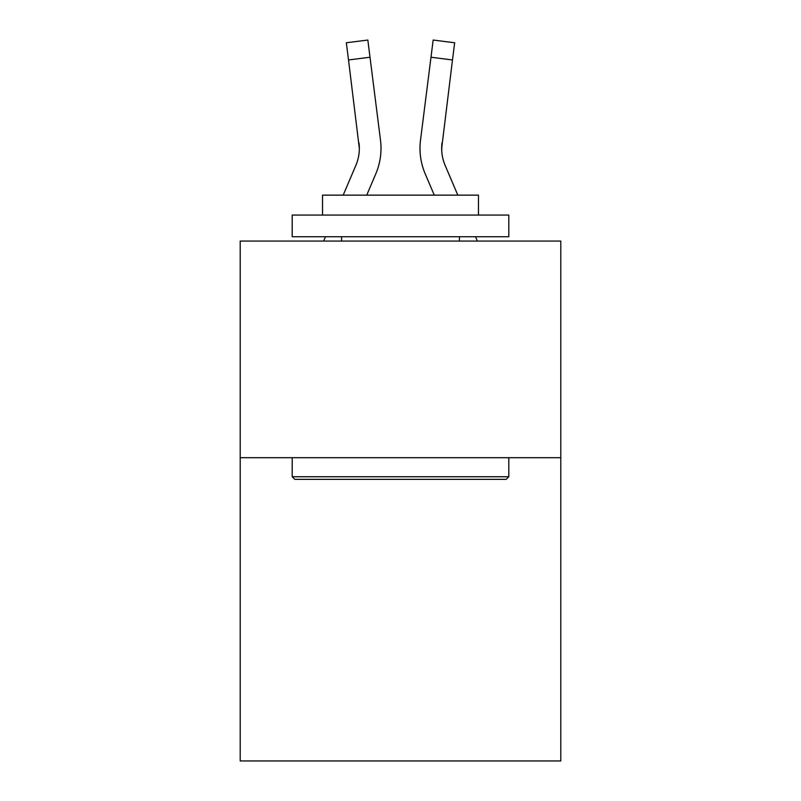 <?xml version="1.0" encoding="UTF-8"?>
<svg xmlns="http://www.w3.org/2000/svg" width="801" height="801" viewBox="0 0 801 801"><rect width="100%" height="100%" fill="white"/><g stroke="black" fill="none" stroke-linecap="round" stroke-linejoin="round"><path stroke-width="1.2" d="M560.8 457.691L560.8 760.95L240.2 760.95L240.2 241.071L560.8 241.071L560.8 457.691L240.2 457.691M375.809 173.817L366.728 195.144L375.809 173.817A64.981 64.981 -36.5 0 0 380.495 140.215L370.012 57.241L348.515 59.955L346.342 42.763L367.839 40.05L370.012 57.241M343.188 195.144L355.884 165.326A43.324 43.324 -27.7 0 0 359.339 148.435L348.515 59.955M380.926 151.509L381.006 148.866M380.165 137.612L380.495 140.215L380.165 137.612M457.812 195.144L445.116 165.326A43.324 43.324 27.7 0 1 441.661 148.435L452.485 59.955L430.988 57.241L433.161 40.05L454.658 42.763L452.485 59.955M425.191 173.817L434.272 195.144L425.191 173.817A64.981 64.981 36.6 0 1 420.505 140.215L430.988 57.241M441.711 150.478L442.002 142.928A43.324 43.324 36.6 0 0 445.116 165.326A43.324 43.324 36.6 0 1 441.661 148.435L442.002 142.928M294.788 479.348L292.195 476.745L508.805 476.745L506.212 479.348L294.788 479.348M508.805 215.079L508.805 236.736L292.195 236.736L292.195 215.079L508.805 215.079M322.523 215.079L322.523 195.144L478.477 195.144L478.477 215.079M508.805 457.691L508.805 476.745M292.195 457.691L292.195 476.745M459.424 236.736L459.424 241.071M341.576 236.736L341.576 241.071M355.884 165.326A43.324 43.324 -36.5 0 0 359.339 148.435A43.324 43.324 -36.5 0 1 355.884 165.326A43.324 43.324 -36.5 0 0 359.339 148.435A43.324 43.324 -36.5 0 1 355.884 165.326A43.324 43.324 -36.5 0 0 359.339 148.435A43.324 43.324 -36.5 0 1 355.884 165.326A43.324 43.324 -36.5 0 0 359.339 148.435A43.324 43.324 -36.5 0 1 355.884 165.326A43.324 43.324 -36.5 0 0 359.339 148.435A43.324 43.324 -36.5 0 1 355.884 165.326A43.324 43.324 -36.5 0 0 359.339 148.435A43.324 43.324 -36.5 0 1 355.884 165.326A43.324 43.324 -36.5 0 0 359.339 148.435A43.324 43.324 -36.5 0 1 355.884 165.326A43.324 43.324 -36.5 0 0 359.339 148.435A43.324 43.324 -36.5 0 1 355.884 165.326A43.324 43.324 -36.5 0 0 359.339 148.435A43.324 43.324 -36.5 0 1 355.884 165.326A43.324 43.324 -36.5 0 0 359.339 148.435A43.324 43.324 -36.5 0 1 355.884 165.326A43.324 43.324 -36.5 0 0 359.339 148.435A43.324 43.324 -36.5 0 1 355.884 165.326A43.324 43.324 -36.5 0 0 359.339 148.435A43.324 43.324 -36.5 0 1 355.884 165.326A43.324 43.324 -36.5 0 0 358.998 142.928L359.339 148.435M445.116 165.326A43.324 43.324 36.6 0 1 441.661 148.435A43.324 43.324 36.6 0 0 445.116 165.326A43.324 43.324 36.6 0 1 441.661 148.435A43.324 43.324 36.6 0 0 445.116 165.326A43.324 43.324 36.6 0 1 441.661 148.435A43.324 43.324 36.6 0 0 445.116 165.326A43.324 43.324 36.6 0 1 441.661 148.435A43.324 43.324 36.6 0 0 445.116 165.326A43.324 43.324 36.6 0 1 441.661 148.435A43.324 43.324 36.6 0 0 445.116 165.326A43.324 43.324 36.6 0 1 441.661 148.435A43.324 43.324 36.6 0 0 445.116 165.326A43.324 43.324 36.6 0 1 441.661 148.435A43.324 43.324 36.6 0 0 445.116 165.326A43.324 43.324 36.6 0 1 441.661 148.435A43.324 43.324 36.6 0 0 445.116 165.326A43.324 43.324 36.6 0 1 441.661 148.435A43.324 43.324 36.6 0 0 445.116 165.326A43.324 43.324 36.6 0 1 441.661 148.435A43.324 43.324 36.6 0 0 445.116 165.326A43.324 43.324 36.6 0 1 441.661 148.435A43.324 43.324 36.6 0 0 445.116 165.326A43.324 43.324 36.6 0 1 441.661 148.435M323.634 241.071L325.476 236.736M381.006 148.325L380.926 151.529L381.006 148.325M477.366 241.071L475.524 236.736M420.074 151.529L419.994 148.325M346.342 42.763L367.839 40.05M433.161 40.05L454.658 42.763"/></g></svg>
